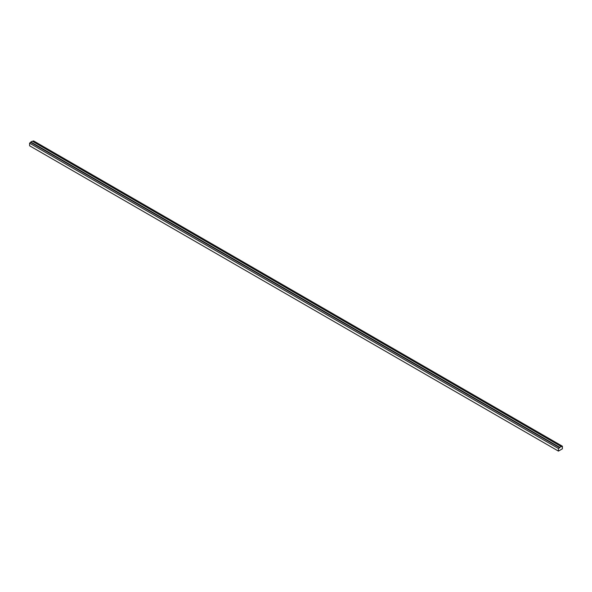 <?xml version="1.0" encoding="UTF-8"?>
<svg xmlns="http://www.w3.org/2000/svg" width="592" height="592" viewBox="0 0 592 592"><rect width="100%" height="100%" fill="white"/><g stroke="black" fill="none" stroke-linecap="round" stroke-linejoin="round"><path stroke-width="0.89" d="M562.4 446.22L559.706 447.315L30.873 141.999L29.6 143.19L29.6 145.78L558.434 451.104L562.4 448.81L562.4 446.22L33.566 140.896L32.693 141.399M559.706 447.315L559.706 447.774L30.873 142.457M559.706 447.774L558.434 448.507L29.6 143.19M558.434 448.507L558.434 451.104M561.127 446.494L32.294 141.17L30.873 141.999"/></g></svg>
